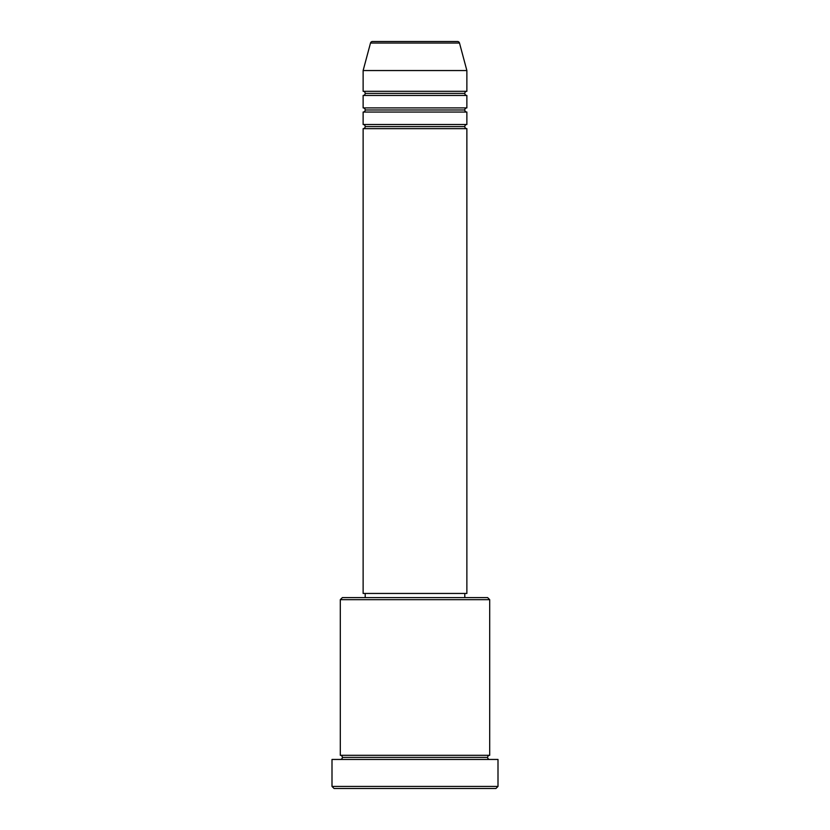 <?xml version="1.0" encoding="UTF-8"?>
<svg xmlns="http://www.w3.org/2000/svg" width="830" height="830" viewBox="0 0 830 830"><rect width="100%" height="100%" fill="white"/><g stroke="black" fill="none" stroke-linecap="round" stroke-linejoin="round"><path stroke-width="1.25" d="M457.496 41.5L372.504 41.5A2.075 2.075 0 0 0 370.502 43.035L459.498 43.035A2.075 2.075 0 0 0 457.496 41.5L372.504 41.5A2.075 2.075 0 0 0 370.502 43.035L363.125 70.55L466.875 70.55L459.498 43.035L370.502 43.035L363.125 70.55L363.125 91.3A2.075 2.075 0 0 1 365.2 93.375A2.075 2.075 0 0 1 363.125 95.45L363.125 107.9A2.075 2.075 0 0 1 365.2 109.975A2.075 2.075 0 0 1 363.125 112.05L363.125 124.5A2.075 2.075 0 0 1 365.2 126.575A2.075 2.075 0 0 1 363.125 128.65L363.125 593.45L466.875 593.45L466.875 128.65A2.075 2.075 0 0 1 464.8 126.575A2.075 2.075 0 0 1 466.865 124.5L466.875 112.05A2.075 2.075 0 0 1 464.8 109.975A2.075 2.075 0 0 1 466.865 107.9L466.875 95.45A2.075 2.075 0 0 1 464.8 93.375A2.075 2.075 0 0 1 466.865 91.3L466.875 70.55L363.125 70.55L363.125 91.3L466.875 91.3A2.075 2.075 0 0 0 464.8 93.375L365.2 93.375A2.075 2.075 0 0 0 363.125 91.3L466.875 91.3L466.875 70.55L459.498 43.035A2.075 2.075 0 0 0 457.496 41.5M489.7 599.675L487.625 597.6L342.375 597.6L340.3 599.675L489.7 599.675L340.3 599.675L340.3 755.3A2.075 2.075 0 0 1 342.375 757.375A2.075 2.075 0 0 1 340.3 759.45A2.075 2.075 0 0 0 342.375 757.375A2.075 2.075 0 0 0 340.3 755.3L489.7 755.3L489.7 599.675L489.7 755.3A2.075 2.075 0 0 0 487.625 757.375A2.075 2.075 0 0 1 489.7 755.3L340.3 755.3L340.3 599.675L342.375 597.6L487.625 597.6L489.7 599.675M332 786.425L334.075 788.5L495.925 788.5L498 786.425L332 786.425L498 786.425L498 759.45L332 759.45L332 786.425L332 759.45L498 759.45L498 786.425L495.925 788.5L334.075 788.5L332 786.425M489.7 759.45A2.075 2.075 0 0 1 487.625 757.375L342.375 757.375L487.625 757.375A2.075 2.075 0 0 0 489.7 759.45M363.125 124.5L466.875 124.5A2.075 2.075 0 0 0 464.8 126.575L365.2 126.575A2.075 2.075 0 0 0 363.125 124.5L363.125 112.05A2.075 2.075 0 0 0 365.2 109.975A2.075 2.075 0 0 0 363.125 107.9L466.875 107.9A2.075 2.075 0 0 0 464.8 109.975L365.2 109.975L464.8 109.975A2.075 2.075 0 0 0 466.865 112.05L363.125 112.05L466.875 112.05L466.875 124.5L363.125 124.5M466.875 128.65L363.125 128.65A2.075 2.075 0 0 0 365.2 126.575L464.8 126.575A2.075 2.075 0 0 0 466.865 128.65L466.875 593.45L363.125 593.45L363.125 128.65L466.875 128.65M464.8 597.6L464.8 593.45L464.8 597.6M365.2 593.45L365.2 597.6L365.2 593.45M466.875 95.45L363.125 95.45A2.075 2.075 0 0 0 365.2 93.375L464.8 93.375A2.075 2.075 0 0 0 466.865 95.45L466.875 107.9L363.125 107.9L363.125 95.45L466.875 95.45"/></g></svg>

